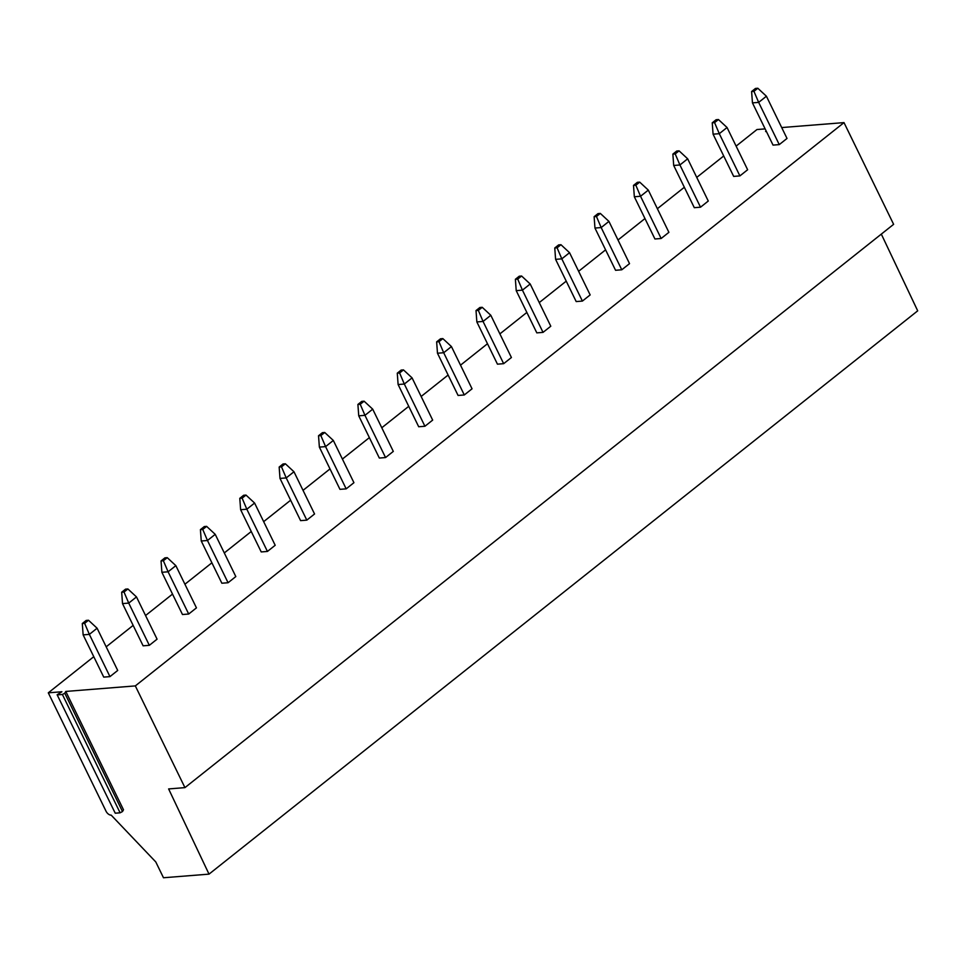 <?xml version="1.0" encoding="UTF-8"?>
<svg xmlns="http://www.w3.org/2000/svg" width="966" height="966" viewBox="0 0 966 966"><rect width="100%" height="100%" fill="white"/><g stroke="black" fill="none" stroke-linecap="round" stroke-linejoin="round"><path stroke-width="1.45" d="M765.132 128.889L756.982 129.529L736.116 146.12M57.127 694.759L115.244 813.203L57.127 694.759L61.896 691.753L48.3 692.827L106.043 811.223A4.83 2.777 -128.5 0 0 111.175 815.123L155.78 861.938L163.483 877.756L209.018 874.133L917.7 310.835L881.318 234.11M209.018 874.133L168.627 788.932L184.941 787.628L893.622 224.329L844.006 122.61L781.699 127.56M844.006 122.61L135.325 685.908L65.785 691.439L123.491 809.774L122.501 811.537L120.11 812.817L115.244 813.203M57.525 694.868L62.404 694.482L64.782 693.214L65.785 691.439M723.715 155.973L696.74 177.406M684.339 187.271L657.375 208.704M644.974 218.558L617.999 240.003M605.597 249.856L578.634 271.289M566.233 281.154L539.257 302.587M526.856 312.441L499.893 333.886M487.48 343.739L460.516 365.172M448.115 375.037L421.152 396.471M408.739 406.336L381.775 427.769M369.374 437.622L342.411 459.055M329.998 468.921L303.034 490.354M290.633 500.219L263.658 521.652M251.257 531.505L224.293 552.938M211.892 562.804L184.917 584.237M172.516 594.102L145.552 615.535M133.151 625.388L106.175 646.822M93.774 656.687L48.3 692.827M766.098 130.857L765.603 131.533L766.461 131.605M83.136 634.879L103.736 677.118L109.955 676.623L117.707 670.452L97.107 628.226L88.51 620.257L86.179 620.438L82.303 623.517L83.136 634.879L89.355 634.384L109.955 676.623M122.513 603.593L143.113 645.819L149.332 645.324L157.072 639.166L136.484 596.928L127.886 588.958L125.556 589.139L121.68 592.218L122.513 603.593L128.732 603.098L149.332 645.324M161.89 572.295L182.477 614.521L188.696 614.026L196.448 607.868L175.848 565.641L167.251 557.66L164.92 557.853L161.044 560.932L161.89 572.295L168.096 571.8L188.696 614.026M201.254 540.996L221.854 583.222L228.073 582.74L235.813 576.569L215.225 534.343L206.627 526.373L204.297 526.555L200.421 529.634L201.254 540.996L207.473 540.501L228.073 582.74M240.631 509.71L261.218 551.936L267.437 551.441L275.189 545.283L254.589 503.045L245.992 495.075L243.661 495.256L239.785 498.335L240.631 509.71L246.837 509.215L267.437 551.441M279.995 478.411L300.595 520.638L306.814 520.143L314.554 513.984L293.966 471.758L285.368 463.777L283.038 463.97L279.162 467.049L279.995 478.411L286.214 477.916L306.814 520.143M319.372 447.113L339.96 489.339L346.178 488.856L353.93 482.686L333.33 440.46L324.733 432.49L322.403 432.671L318.526 435.751L319.372 447.113L325.578 446.618L346.178 488.856M358.736 415.827L379.336 458.053L385.555 457.558L393.307 451.4L372.707 409.161L364.11 401.192L361.779 401.373L357.903 404.452L358.736 415.827L364.955 415.332L385.555 457.558M398.113 384.528L418.701 426.755L424.919 426.26L432.671 420.101L412.071 377.875L403.474 369.893L401.144 370.087L397.28 373.166L398.113 384.528L404.319 384.033L424.919 426.26M437.477 353.23L458.077 395.456L464.296 394.961L472.048 388.803L451.448 346.577L442.851 338.607L440.52 338.788L436.644 341.867L437.477 353.23L443.696 352.735L464.296 394.961M476.854 321.944L497.454 364.17L503.66 363.675L511.412 357.517L490.813 315.278L482.227 307.309L479.897 307.49L476.021 310.569L476.854 321.944L483.06 321.449L503.66 363.675M516.218 290.645L536.818 332.872L543.037 332.376L550.789 326.218L530.189 283.992L521.592 276.01L519.261 276.204L515.385 279.283L516.218 290.645L522.437 290.15L543.037 332.376M555.595 259.347L576.195 301.573L582.401 301.078L590.154 294.92L569.554 252.694L560.968 244.724L558.638 244.905L554.762 247.984L555.595 259.347L561.801 258.852L582.401 301.078M594.959 228.061L615.559 270.287L621.778 269.792L629.53 263.633L608.93 221.395L600.333 213.426L598.002 213.607L594.126 216.686L594.959 228.061L601.178 227.565L621.778 269.792M634.336 196.762L654.936 238.988L661.142 238.493L668.895 232.335L648.307 190.109L639.709 182.127L637.379 182.32L633.503 185.4L634.336 196.762L640.543 196.267L661.142 238.493M673.7 165.464L694.3 207.69L700.519 207.195L708.271 201.037L687.671 158.81L679.074 150.841L676.743 151.022L672.867 154.101L673.7 165.464L679.919 164.969L700.519 207.195M713.077 134.177L733.677 176.404L739.896 175.909L747.636 169.75L727.048 127.512L718.45 119.543L716.12 119.724L712.244 122.803L713.077 134.177L719.296 133.682L739.896 175.909M752.454 102.879L773.042 145.105L779.26 144.61L787.012 138.452L766.412 96.226L757.815 88.244L755.484 88.437L751.608 91.516L752.454 102.879L758.66 102.384L779.26 144.61M184.941 787.628L135.325 685.908M97.107 628.226L89.355 634.384L84.634 623.336L82.303 623.517M84.634 623.336L88.51 620.257M136.484 596.928L128.732 603.098L124.01 592.037L121.68 592.218M124.01 592.037L127.886 588.958M175.848 565.641L168.096 571.8L163.375 560.739L161.044 560.932M163.375 560.739L167.251 557.66M215.225 534.343L207.473 540.501L202.751 529.453L200.421 529.634M202.751 529.453L206.627 526.373M254.589 503.045L246.837 509.215L242.116 498.154L239.785 498.335M242.116 498.154L245.992 495.075M293.966 471.758L286.214 477.916L281.492 466.856L279.162 467.049M281.492 466.856L285.368 463.777M333.33 440.46L325.578 446.618L320.857 435.569L318.526 435.751M320.857 435.569L324.733 432.49M372.707 409.161L364.955 415.332L360.233 404.271L357.903 404.452M360.233 404.271L364.11 401.192M412.071 377.875L404.319 384.033L399.61 372.973L397.28 373.166M399.61 372.973L403.474 369.893M451.448 346.577L443.696 352.735L438.975 341.686L436.644 341.867M438.975 341.686L442.851 338.607M490.813 315.278L483.06 321.449L478.351 310.388L476.021 310.569M478.351 310.388L482.227 307.309M530.189 283.992L522.437 290.15L517.716 279.089L515.385 279.283M517.716 279.089L521.592 276.01M569.554 252.694L561.801 258.852L557.092 247.803L554.762 247.984M557.092 247.803L560.968 244.724M608.93 221.395L601.178 227.565L596.457 216.505L594.126 216.686M596.457 216.505L600.333 213.426M648.307 190.109L640.543 196.267L635.833 185.206L633.503 185.4M635.833 185.206L639.709 182.127M687.671 158.81L679.919 164.969L675.198 153.92L672.867 154.101M675.198 153.92L679.074 150.841M727.048 127.512L719.296 133.682L714.574 122.622L712.244 122.803M714.574 122.622L718.45 119.543M766.412 96.226L758.66 102.384L753.939 91.323L751.608 91.516M753.939 91.323L757.815 88.244M62.404 694.482L120.11 812.817M64.782 693.214L122.501 811.537"/></g></svg>
